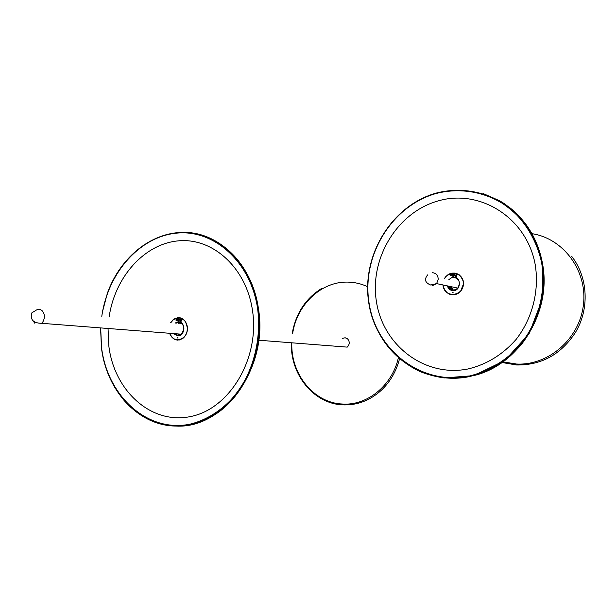 <?xml version="1.0" encoding="UTF-8"?>
<svg xmlns="http://www.w3.org/2000/svg" width="616" height="616" viewBox="0 0 616 616"><rect width="100%" height="100%" fill="white"/><g stroke="black" fill="none" stroke-linecap="round" stroke-linejoin="round"><path stroke-width="0.92" d="M451.151 294.748L447.093 292.8M442.942 284.954L443.097 286.301C446.939 295.626 452.86 297.189 460.845 290.975C463.032 288.173 463.856 285.008 463.317 281.489C459.621 272.395 453.83 270.701 445.945 276.407L444.39 278.594M451.443 273.296L455.955 273.219M177.57 340.124L175.321 339.539M169.662 333.61C172.919 340.255 177.462 341.734 183.314 338.03C186.486 335.089 187.841 331.262 187.372 326.549C184.9 318.11 180.234 315.738 173.358 319.435L170.655 322.63M177.231 317.794L179.549 317.594M178.301 319.858L178.347 318.888M180.38 321.036L180.68 320.158L180.38 321.036M176.53 320.297L176.353 319.288M179.602 319.011L179.348 319.558M182.906 324.678L182.082 323.677C180.265 322.091 178.317 321.914 176.245 323.138M174.89 333.695L175.221 334.041C177.254 335.782 179.371 335.843 181.581 334.211L182.082 333.741M180.842 320.258L180.557 321.09M174.728 334.003L179.279 335.689M179.41 322.006L175.745 323.092M178.44 318.765L177.739 319.488L178.062 320.097L177.662 319.481L177.947 318.888L178.856 318.872L178.917 320.751L178.432 320.89L178.486 319.843L178.047 320.097M178.501 320.89L178.486 319.843M177.778 338.076L177.832 337.429M181.543 319.689L181.073 321.452L180.288 321.144L179.834 320.258L180.888 320.135L180.935 319.265M180.888 320.135L181.104 319.712M180.396 319.904L179.903 320.266L181.073 321.429M177.624 318.849L177.061 319.05M177.085 319.05L177.631 318.926L177.808 320.744L177.339 320.99L177.169 319.234M177.408 320.967L177.239 319.242M176.569 319.111L175.853 320.02L176.276 320.482M179.78 318.865L179.31 319.812L179.81 320.05L179.364 320.166L179.164 319.134M179.464 320.05L179.911 319.781M177.393 337.73L177.978 337.753L177.393 337.73M180.834 319.35L181.605 319.712M176.284 319.142L176.992 319.573L176.492 320.451L175.783 320.02L176.353 319.142M179.364 320.166L179.094 319.127M181.435 318.095L179.579 317.717M177.115 339.94L179.518 339.955M181.458 323.161L180.742 323.554L181.374 323.1M180.396 323.523L181.119 322.946L180.242 323.508M180.288 322.568L179.834 322.9M179.348 335.312L178.294 333.957M180.334 322.584L179.88 322.907M178.886 335.381L177.808 333.918M179.102 323.4L180.126 322.514M178.994 335.374L177.978 333.934M178.494 334.881L177.878 333.926M342.573 338.361L345.137 337.753L347.555 338.815C349.896 341.657 349.788 344.429 347.224 347.124L258.743 340.225M453.792 277.262L453.484 277.192C457.295 277.639 459.29 279.903 459.505 283.984L457.85 288.28L452.922 290.629M450.589 286.571L452.46 290.275M450.327 286.517L452.213 290.228M450.065 286.463L451.944 290.175M449.803 286.409L451.659 290.09M449.541 286.348L451.343 289.99M450.696 289.697L449.103 286.301M449.572 286.355L451.389 290.005M449.834 286.417L451.697 290.105M450.103 286.471L451.975 290.182M460.676 291.068L463.425 284.022C464.233 274.451 452.044 269.254 446.076 276.499L444.552 278.632L446.076 276.499M450.365 286.525L452.244 290.236M450.627 286.579L453.615 290.321M450.673 294.517L454.893 294.679M459.328 274.844L455.955 273.335M455.193 277.454L451.867 277.554L448.864 279.602M452.875 292.916L452.999 292.315M452.46 292.577L453.107 292.585L452.46 292.577M447.401 285.901C448.102 288.357 449.618 289.897 451.959 290.536M454.816 275.337L453.915 275.029L453.853 274.259L454.747 274.182L454.931 274.744L454.254 275.121L454.816 275.337M451.682 274.936L451.143 275.799L450.342 275.39L450.889 274.528L451.682 274.936M451.674 274.428L452.36 274.197L452.606 276.053L452.144 276.299L451.674 274.428M455.94 274.636L456.88 274.875L456.24 276.669L454.847 275.537L456.009 275.398L456.017 274.543M453.176 274.112L453.738 274.212L453.83 276.037L453.299 276.184L453.345 275.167L452.86 275.421L452.421 274.828L453.214 274.12L452.467 274.836L452.798 275.414M454.3 275.452L454.007 274.459M451.289 274.513L450.558 274.775L450.781 275.829M452.36 274.22L451.705 274.343M452.129 276.299L451.913 274.613M456.009 275.398L456.21 274.982M455.586 275.213L454.893 275.552L456.24 276.669M453.345 276.184L453.345 275.167M454.292 274.875L454.593 274.343M451.074 275.66L450.989 274.682M455.732 275.406L455.609 276.322M453.053 275.175L453.222 274.251M451.182 275.652L450.843 274.682L451.228 275.66M455.963 275.521L455.232 275.714L455.663 276.33L456.009 275.529M453.399 275.036L452.783 274.697L453.13 274.243L453.415 274.667M447.763 285.97C450.211 290.829 453.576 291.545 457.85 288.111L459.421 284.03M179.918 335.158L179.325 334.45M180.619 334.858L180.188 334.426M541.572 262.408C536.867 241.241 526.025 222.669 510.71 209.14C489.366 192.385 461.869 186.925 436.328 193.447C391.229 205.952 361.215 256.518 369.13 303.465C376.415 350.527 421.375 385.562 468.445 376.237C488.195 371.656 506.46 360.599 520.666 344.344C538.53 321.583 546.353 291.068 541.572 262.408M368.999 303.495C361.076 256.479 391.137 205.829 436.305 193.293C455.971 188.588 475.182 190.221 493.94 198.206C505.713 204.651 516.039 213.19 524.932 223.816C532.74 235.451 538.338 248.302 541.741 262.37C545.029 284.469 541.988 305.767 532.601 326.272C525.371 339.008 516.362 350.027 505.567 359.328C494.009 367.39 481.65 373.08 468.483 376.407C421.329 385.739 376.291 350.635 368.999 303.495M542.226 262.331C537.491 241.049 526.595 222.384 511.188 208.785C489.728 191.946 462.085 186.463 436.413 193.031C391.091 205.605 360.93 256.418 368.884 303.596C376.199 350.889 421.382 386.116 468.707 376.761C488.557 372.156 506.922 361.045 521.205 344.706C539.169 321.822 547.039 291.145 542.226 262.331M511.657 209.17C527.627 222.769 537.822 240.486 542.257 262.331C552.521 311.072 519.334 364.749 474.258 375.467M376.515 302.133C383.283 345.568 424.878 377.677 468.114 368.953C486.648 364.487 502.61 354.685 516.015 339.547C532.37 318.641 539.531 290.683 535.165 264.395C526.611 217.625 479.956 188.773 438.546 200.808C396.974 212.174 369.153 258.82 376.515 302.133M100.708 328.266L101.525 347.324C107.261 395.826 147.101 432.817 189.697 424.247C207.577 419.95 224.247 408.955 237.345 392.523C253.861 369.469 261.446 338.207 257.611 308.608C250.797 261.954 214.114 229.375 176.954 233.102C139.716 236.467 107.815 272.988 101.786 316.324M107.369 293.239L107.346 293.339C120.559 256.441 153.238 230.654 187.071 232.817C220.859 234.835 251.544 266.343 257.773 308.57C268.022 367.513 223.562 428.59 175.853 425.702C138.192 425.641 106.268 390.305 101.409 347.355L100.593 328.259L101.417 347.439C106.283 390.529 138.315 425.987 176.107 426.056C223.985 428.967 268.622 367.675 258.327 308.524C252.075 266.15 221.267 234.534 187.364 232.517C153.407 230.353 120.621 256.225 107.369 293.239L102.233 312.751M208.347 237.476C235.289 249.703 251.967 273.381 258.404 308.524C264.764 350.504 245.368 396.15 213.829 415.307C182.305 434.634 143.867 426.033 121.637 397.443M108.054 328.836L108.84 346.007C114.176 390.767 151.051 424.67 190.198 416.624C229.429 409.301 259.99 358.604 252.483 310.41C246.285 267.714 212.813 237.66 178.632 240.833C144.39 243.682 114.83 277.092 109.124 317.001M34.665 323.146L33.364 321.159M31.909 312.789L35.443 310.672C37.846 308.824 40.132 308.893 42.312 310.887C44.806 314.083 45.03 317.694 42.974 321.706L41.642 323.308C33.487 323.184 30.138 319.82 31.601 313.213M178.632 321.937C182.043 322.461 183.807 324.825 183.922 329.029L181.358 334.473L177.878 335.728L174.336 333.972M174.066 333.949L177.785 335.866C185.2 336.498 186.001 321.668 178.555 321.791L175.083 323.03M169.908 333.626C173.111 343.836 187.079 340.332 187.256 329.144C188.242 318.487 175.66 313.606 170.901 322.653M169.862 333.626C173.088 340.155 177.585 341.587 183.337 337.938C185.809 335.743 187.187 332.809 187.457 329.152C186.132 319.011 181.481 315.808 173.496 319.542L170.855 322.645M178.856 323.3L178.278 323.246M179.371 322.799L178.732 322.738M179.464 322.715L178.817 322.661M367.583 286.679C361.161 283.714 354.493 282.19 347.57 282.097C321.013 281.427 296.642 304.943 292.615 333.787M291.822 343.081C290.752 373.92 313.482 402.571 341.757 403.988C366.635 406.16 392.061 385.963 398.367 357.827M502.956 361.877L516.416 364.025C548.302 365.804 579.571 338.931 583.414 304.851C587.641 270.809 563.424 238.354 531.931 233.68M443.104 284.985C443.227 294.179 455.262 298.29 460.807 290.914C455.239 298.267 443.227 294.155 443.097 284.985M443.181 285C443.42 297.967 463.155 297.135 463.24 284.014C464.164 273.281 449.372 269.123 444.629 278.648M452.868 290.752C461.091 291.206 461.715 276.776 453.453 277.054M432.378 272.672C436.082 273.096 438.038 275.321 438.238 279.356L436.613 283.606L431.793 285.932M368.884 303.596C374.959 335.273 391.992 357.927 419.973 371.564C427.758 374.644 435.828 376.769 444.19 377.924L473.704 375.637L504.966 360.406L529.121 333.633L542.303 299.137L542.28 262.339C539.462 248.009 533.895 235.189 525.587 223.885L513.767 210.949L504.673 203.888L499.822 200.862L483.383 193.647M184.731 232.394C219.581 232.54 252.398 264.895 258.412 308.531C268.73 367.667 224.024 429.013 176.107 426.056L175.853 425.702C138.184 425.618 106.268 390.298 101.417 347.347L100.593 328.259M181.581 334.211L41.642 323.308M178.586 321.914C184.384 324.293 185.308 328.482 181.358 334.473M173.496 319.542L170.832 322.645M183.414 337.945L183.337 337.938C177.562 341.549 173.058 340.117 169.839 333.626M178.925 323.231L178.309 323.169M399.53 358.82C396.327 371.179 390.382 381.558 381.681 389.951C369.939 400.708 356.695 405.667 341.965 404.827C313.244 403.28 290.275 374.266 291.368 343.043M321.644 288.465C305.482 298.583 295.657 313.683 292.161 333.749M571.717 256.387C588.103 277.215 589.72 309.309 575.275 332.709C560.876 354.546 541.31 365.303 516.585 364.98L502.048 362.516M453.484 277.192C459.32 278.771 460.776 282.467 457.85 288.28M427.72 274.844C424.016 279.287 425.002 282.682 430.676 285.031L436.613 283.606L457.85 288.111"/></g></svg>
